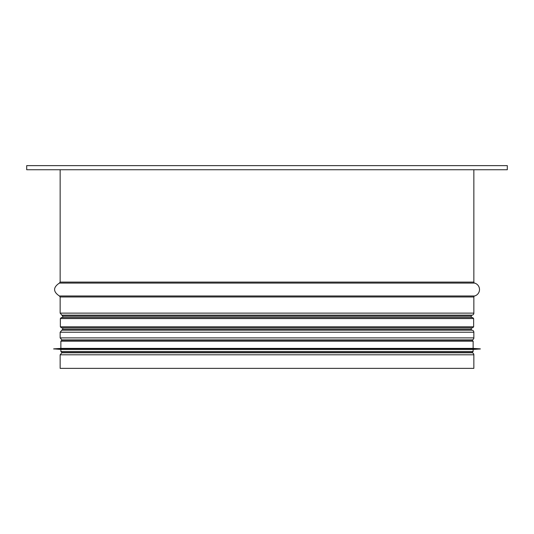 <?xml version="1.0" encoding="UTF-8"?>
<svg xmlns="http://www.w3.org/2000/svg" width="534" height="534" viewBox="0 0 534 534"><rect width="100%" height="100%" fill="white"/><g stroke="black" fill="none" stroke-linecap="round" stroke-linejoin="round"><path stroke-width="0.8" d="M473.852 169.745L473.852 282.099A1.028 1.028 0 0 0 474.606 283.093A6.688 6.688 0 0 1 474.606 295.983A1.028 1.028 0 0 0 473.852 296.977L473.852 313.124A2.056 2.056 0 0 1 472.149 315.153L472.129 315.153A1.028 1.028 0 0 0 471.282 316.168L471.282 317.53M471.282 327.823L471.282 329.184A1.028 1.028 0 0 0 472.129 330.192L472.149 330.199A2.056 2.056 0 0 1 473.852 332.228L473.852 337.888A2.056 2.056 0 0 1 472.149 339.911L470.688 340.171M470.688 352.52L472.149 352.78A2.056 2.056 0 0 1 473.852 354.803L473.852 368.367L60.148 368.367L60.148 354.803L61.851 352.78L472.149 352.78M472.617 317.53L61.383 317.53L60.355 318.558L473.645 318.558L472.617 317.53M60.355 326.795L473.645 326.795L472.617 327.823L61.383 327.823L60.355 326.795L60.355 318.558M60.869 351.492L473.131 351.492L473.131 349.43L60.869 349.43L60.869 351.492L61.897 352.52L472.103 352.52L62.718 352.52M53.66 348.969L480.34 348.869L53.66 348.869L60.869 349.43M53.66 348.869L60.869 348.402L473.131 348.402L480.34 348.869M60.869 348.402L60.869 341.199L61.897 340.171L472.103 340.171L473.131 341.199L60.869 341.199M507.3 165.633L26.7 165.633L26.7 169.745L507.3 169.745L507.3 165.633M473.852 282.099L60.148 282.099L59.394 283.093L474.606 283.093M474.606 295.983L59.394 295.983C52.993 291.684 52.993 287.392 59.394 283.093M473.852 296.977L60.148 296.977L60.148 313.124L473.852 313.124M472.149 315.153L61.851 315.153L60.148 313.124M472.129 315.153L61.851 315.153M471.282 316.168L62.718 316.168L62.718 317.53M471.282 329.184L62.718 329.184L61.851 330.199L472.149 330.199M472.129 330.192L61.871 330.192M473.852 332.228L60.148 332.228L61.851 330.199M473.852 337.888L60.148 337.888L60.148 332.228M472.149 339.911L61.851 339.911L60.148 337.888M473.852 354.803L60.148 354.803M60.148 169.745L60.148 282.099M59.394 295.983L60.148 296.977M61.871 315.153L62.718 316.168M62.718 327.823L62.718 329.184M63.312 340.171L61.851 339.911M63.312 352.52L61.851 352.78M473.645 326.795L473.645 318.558M473.131 351.492L472.103 352.52M473.131 349.43L480.34 348.969M473.131 348.402L473.131 341.199"/></g></svg>
